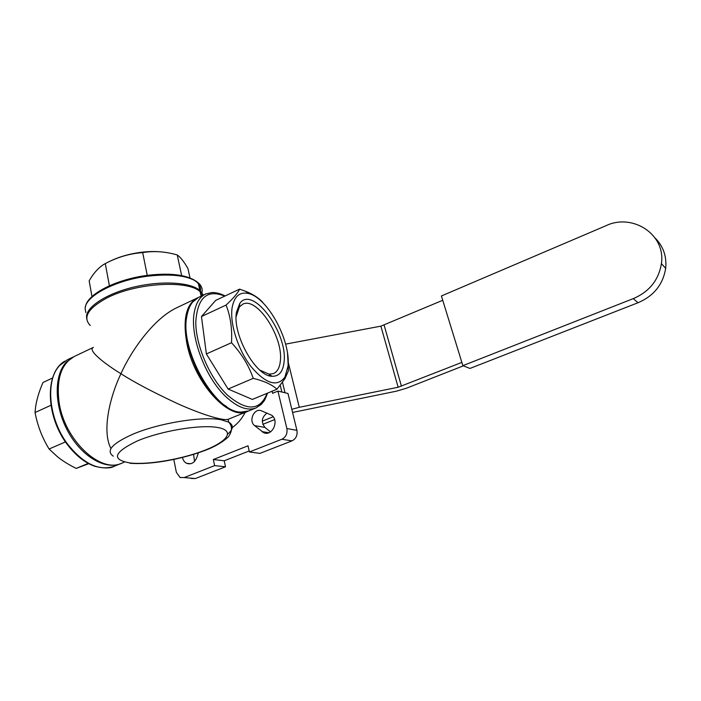 <?xml version="1.0" encoding="UTF-8"?>
<svg xmlns="http://www.w3.org/2000/svg" width="701" height="701" viewBox="0 0 701 701"><rect width="100%" height="100%" fill="white"/><g stroke="black" fill="none" stroke-linecap="round" stroke-linejoin="round"><path stroke-width="1.05" d="M73.991 356.634L66.104 362.382C53.793 375.517 54.17 406.396 68.006 431.527C81.728 456.745 105.422 470.266 120.914 463.536L121.404 463.335M203.343 295.095L199.873 290.416C190.558 282.389 162.588 280.453 135.188 286.762C107.761 293 86.819 306.206 86.53 316.563L86.784 319.139M201.862 295.804L200.644 293.929M284.036 362.215C282.941 371.837 278.919 376.516 271.97 376.271C255.716 376.384 232.092 334.009 236.509 312.05L239.803 303.384C252.702 284.921 288.129 333.413 284.036 362.215M236.141 316.694L239.383 306.95L242.853 304.146C257.214 296.541 283.66 337.602 280.312 361.26C279.62 367.701 277.342 371.802 273.495 373.58L269.061 374.194L259.817 370.075M287.98 366.378L284.965 377.042C277.298 387.399 266.029 383.99 251.168 366.798C238.016 349.93 229.56 323.231 232.162 307.45C234.274 296.427 239.576 291.747 248.066 293.43C267.361 296.961 291.108 340.844 287.98 366.378M262.761 302.289C258.634 297.907 253.052 294.297 246.007 291.458L239.619 289.127C237.832 293.053 233.319 298.363 226.064 305.075C230.48 316.186 232.294 328.725 231.505 342.719C241.495 353.558 248.732 365.431 253.245 378.347C264.049 380.976 271.962 384.595 276.974 389.204L285 378.558L288.453 370.706L287.541 353.637M261.271 404.372L256.11 407.903L248.802 410.909L241.24 412.083C215.163 413.178 178.501 348.152 187.167 314.714C188.254 309.421 190.094 305.189 192.679 302.017L198.672 297.32L205.279 294.183M93.145 347.512L74.832 356.222C61.478 363.249 56.211 378.496 59.042 401.962C64.229 440.158 100.742 473.99 121.992 463.098L123.963 462.283M248.145 411.163L228.105 419.347C222.664 420.959 201.082 414.265 177.292 403.504C152.713 392.025 133.926 382.098 120.94 373.729C110.688 394.882 101.321 430.195 110.942 448.579M247.584 411.408C229.639 421.126 194.44 383.473 186.895 343.648C182.602 319.244 186.133 303.989 197.489 297.881L197.813 297.741M203.106 295.209L200.153 291.695C188.175 279.822 136.196 282.713 106.99 297.934C88.063 308.186 82.49 317.369 90.254 325.474M93.399 347.389C87.047 350.062 104.677 363.758 120.94 373.729C130.412 352.156 153.133 318.71 176.941 307.66L196.946 298.144M232.268 427.566C237.595 423.807 241.889 418.751 245.175 412.398C241.889 418.751 237.595 423.807 232.268 427.566M263.699 432.675L254.594 425.603C248.145 420.863 254.393 407.518 261.499 410.839L271.725 415.264C279.576 420.705 272.154 436.776 263.699 432.675M198.409 452.82L196.736 457.648C194.379 462.932 190.987 464.816 186.554 463.3C184.433 462.187 183.066 460.242 182.453 457.481M173.813 459.462L176.354 472.334L180.069 477.504L184.153 477.565L214.629 465.613L213.349 459.514L248.023 445.801L249.407 451.97L281.846 439.247C285.929 437.109 287.603 433.542 286.867 428.539L277.92 391.088L272.61 393.287L272.119 391.228M193.572 454.379L194.545 461.381M267.046 413.082C261.587 417.297 260.895 422.081 264.969 427.435L270.472 431.904M249.407 451.97L259.905 453.389L291.975 440.885C296.006 438.791 297.653 435.277 296.917 430.353L287.98 393.471L277.92 391.088M191.285 478.485L195.334 478.555L225.503 466.796L224.215 460.785L249.188 450.98M281.863 392.025L280.242 385.287M213.349 459.514L224.215 460.785M214.629 465.613L225.503 466.796M226.572 406.501C202.843 393.217 180.709 343.376 186.79 316.87M239.619 289.127L215.724 300.37L201.459 316.537L206.374 353.952L228.105 389.046L252.369 399.439L276.974 389.204M226.064 305.075L201.459 316.537M253.245 378.347L228.105 389.046M231.505 342.719L206.374 353.952M161.309 251.922C154.465 251.23 147.017 251.457 138.947 252.597C127.748 254.27 117.873 257.267 109.312 261.569M91.98 296.584L89.158 280.821C93.838 272.689 99.104 267.011 104.948 263.769L105.281 263.585C116.401 257.705 127.775 254.148 139.394 252.912L142.68 252.588C153.922 250.739 165.454 251.536 177.248 254.962C180.385 257.057 183.951 261.587 187.956 268.536L189.971 277.876M177.248 254.962L181.647 275.581M142.68 252.588L147.254 275.388M105.281 263.585L109.4 285.763M88.773 463.685L76.19 468.417C68.724 464.71 62.424 460.767 57.289 456.605L49.096 449.017C42.209 437.801 37.521 425.638 35.05 412.53L35.541 407.623C36.513 400.034 39.002 391.657 42.998 382.492L52.584 377.988M35.05 412.53L50.945 405.274M49.096 449.017L65.447 441.919M76.19 468.417L88.203 463.387M262.262 421.178L273.188 416.753M291.818 409.314L299.283 407.299L398.133 387.241L461.854 362.399M442.743 300.282L380.888 326.149L285.605 344.13M463.335 365.852L406.282 388.284L396.459 391.176L292.58 412.442M274.626 419.601L262.814 424.359M633.257 298.626L462.862 365.659L441.411 295.962L605.725 225.827C632.381 212.771 665.932 234.371 661.411 263.629C658.651 280.128 649.266 291.8 633.257 298.626L637.98 302.744L469.959 368.446L462.862 365.659M655.233 238.13C663.348 246.401 666.826 256.487 665.678 268.369C662.971 284.597 653.735 296.059 637.98 302.744M73.141 357.028L67.506 359.709L59.778 365.387C45.136 379.942 48.422 418.865 67.638 444.18C83.559 464.053 99.174 471.387 114.491 466.183L120.914 463.536M200.433 290.906C201.064 286.534 198.751 282.827 193.502 279.787M201.958 292.571C202.747 288.9 201.494 285.622 198.19 282.748C189.086 275.791 172.621 273.556 148.805 276.054C115.753 279.857 84.725 296.269 85.154 308.747L85.829 312.585M200.959 295.375L201.248 294.744M267.099 393.314C260.053 410.979 246.761 411.522 227.238 394.926C209.836 378.242 195.737 345.558 195.781 322.048C197.437 297.627 207.084 288.987 224.732 296.129M267.519 393.138C264.049 402.637 263.883 400.779 261.648 403.986L256.11 407.903C247.549 411.18 237.446 407.421 225.81 396.626C204.745 377.094 189.226 334.377 194.492 311.27C196.35 302.324 200.127 296.541 205.814 293.921L211.798 292.554C216.127 292.448 220.561 293.579 225.109 295.953M227.755 434.077C233.451 429.126 233.775 425.156 228.719 422.151L221.043 419.75C202.545 415.982 158.295 423.124 132.13 434.524C111.967 443.672 105.685 450.901 113.282 456.193M261.929 431.606L268.772 432.762M130.605 463.046C111.126 459.874 113.343 452.522 137.256 440.982C161.186 430.826 200.214 424.403 217.441 427.461C235.037 430.37 228.316 440.929 205.796 449.867C183.487 458.857 149.506 464.938 130.605 463.046M184.153 477.565L195.334 478.555M286.867 428.539L296.917 430.353M281.846 439.247L291.975 440.885M254.594 425.603L264.969 427.435M285.009 392.77L282.485 382.334M299.283 407.299L288.164 361.961M398.133 387.241L380.888 326.149M401.445 386.26L384.13 325.176M67.016 444.136C45.609 415.781 44.75 372.397 64.869 361.129M85.496 306.626C87.213 293.947 117.041 278.902 148.516 275.221C172.192 272.575 188.753 275.081 198.19 282.748L199.873 290.416M269.061 374.194L271.97 376.271M284.965 377.042L285 378.558M129.93 463.256C151.845 465.026 182.838 458.857 205.34 450.305C214.41 446.949 222.051 442.515 228.254 437.003C232.373 431.273 232.53 426.322 228.719 422.151L228.105 419.347M201.126 296.155L200.153 291.695M262.367 431.939L268.246 432.929M186.554 463.3L190.681 463.747M270.174 374.991L268.79 375.578M248.066 293.43L246.007 291.458M239.383 306.95L239.803 303.384M138.947 252.597L139.394 252.912M67.138 444.303C75.839 455.676 85.154 463.028 95.073 466.358C104.212 468.522 110.688 468.461 114.491 466.183M661.411 263.629L665.678 268.369"/></g></svg>
